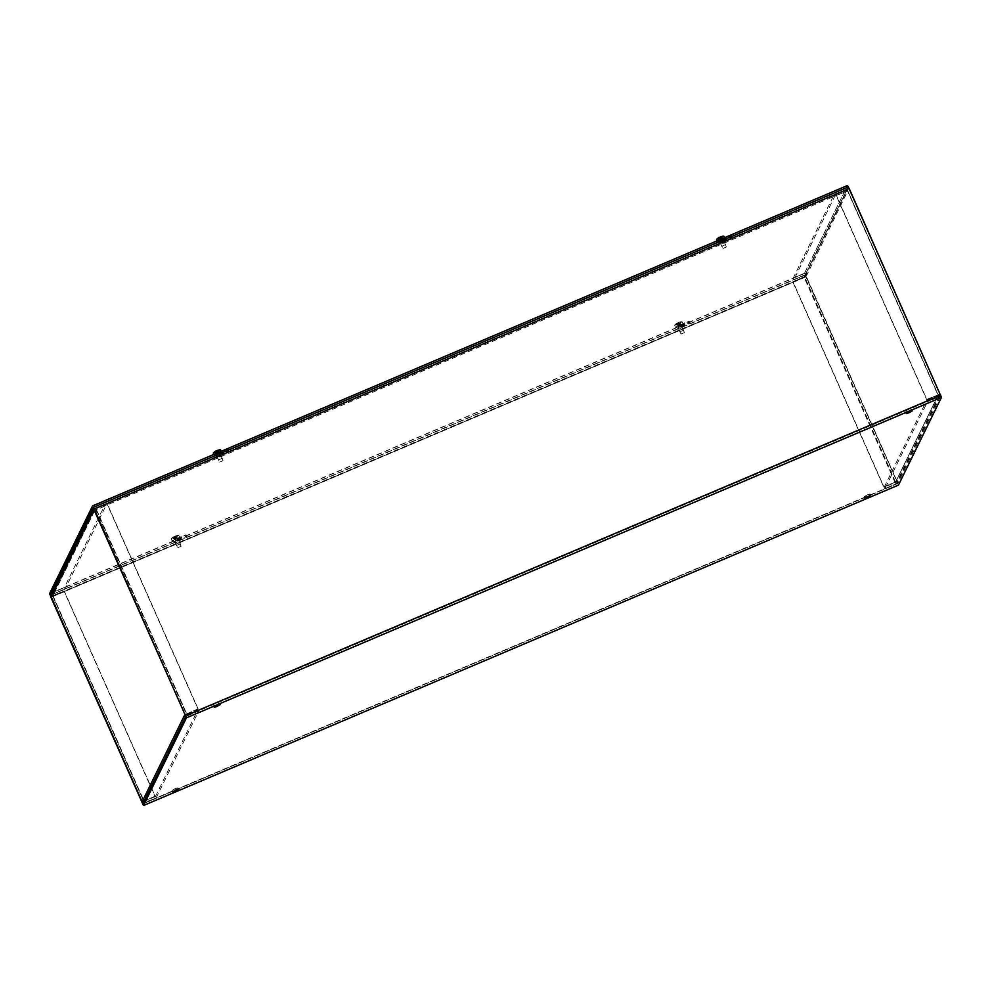 <?xml version="1.0" encoding="UTF-8"?>
<svg xmlns="http://www.w3.org/2000/svg" width="991" height="991" viewBox="0 0 991 991"><rect width="100%" height="100%" fill="white"/><g stroke="black" fill="none" stroke-linecap="round" stroke-linejoin="round"><path stroke-width="0.74" stroke-dasharray="4.96 3.72" d="M908.326 411.215L911.522 409.382L905.613 412.008L908.326 411.215M216.249 704.948L219.457 703.127L213.536 705.741L216.249 704.948M867.336 494.856L864.127 496.677L870.048 494.063L867.336 494.856M175.258 788.601L172.062 790.422L177.971 787.795L175.258 788.601M680.111 326.757L678.154 327.86L680.111 326.757M680.792 328.294L678.847 329.408L680.792 328.294M721.733 241.792L723.678 240.677L721.733 241.792M722.414 243.34L724.371 242.225L722.414 243.34M176.782 540.38L174.825 541.495L176.782 540.38M177.463 541.928L175.518 543.031L177.463 541.928M218.404 455.414L220.361 454.312L218.404 455.414M219.085 456.962L221.043 455.86L219.085 456.962M92.968 510.972L847.949 190.532L848.915 188.563L940.769 395.843L897.809 483.521L142.815 803.961L897.809 483.521L806.079 276.625L51.321 596.978M847.949 190.532L847.268 188.984L848.234 187.026M92.274 509.424L847.268 188.984M898.441 485.095L805.943 276.898L805.274 274.705L806.228 272.748L52.424 592.68M51.928 594.736L806.922 274.284L806.079 276.625M806.922 274.284L806.228 272.748M52.176 593.213A2.056 2.032 -153.9 0 1 53.192 592.246L64.415 587.477L105.319 504.01L94.083 508.767A2.056 2.032 26.1 0 0 92.869 510.761M92.919 511.071A2.056 2.032 26.1 0 0 93.018 511.393L94.591 510.786L92.894 511.108M94.777 510.315L53.873 593.795L65.109 589.026L106 505.546L93.043 511.443M106 505.546L105.319 504.01M53.873 593.795L94.591 510.786M65.109 589.026L64.415 587.477M52.028 594.575L53.687 594.253M95.347 508.631L186.37 714.028L197.89 708.937L106.929 503.663L95.693 508.433L94.442 510.452M53.551 593.931L52.647 595.764L143.67 801.162L155.141 796.182L64.18 590.909L52.647 595.764L143.67 801.162L155.005 796.454L64.043 591.181L51.123 596.483M52.957 595.678L144.153 801.323L186.828 714.238L143.67 801.162L142.122 801.818L143.782 801.223L52.82 595.95M197.89 708.937L184.809 714.684L187.51 715.787L198.733 711.018L156.07 798.102L143.323 802.921M155.389 796.566L144.153 801.323L144.847 802.871L187.51 715.787L186.828 714.238L198.051 709.469L155.389 796.566L156.07 798.102M186.37 714.028L185.069 714.573M198.051 709.469L198.733 711.018M93.996 509.089L107.053 503.391L198.014 708.664M95.693 508.433L186.655 713.693L95.83 508.16M848.036 190.99A2.056 2.032 26.1 0 0 845.323 189.925L834.088 194.682L793.196 278.161L804.419 273.405A2.056 2.032 -153.9 0 1 807.132 274.47L847.887 190.668L846.339 191.325L848.036 191.003L846.475 191.659L805.584 275.139L807.132 274.47M805.113 274.941L846.004 191.474L834.781 196.23L793.878 279.71L805.584 275.139M793.878 279.71L793.196 278.161M834.781 196.23L834.088 194.682M883.922 486.866L897.115 481.378L883.922 486.866L792.961 281.593L804.543 276.638L895.567 482.035L938.254 394.901L926.659 399.608L835.698 194.347L847.057 189.306L848.792 188.798L847.887 190.668M806.984 274.148L806.092 275.981L804.048 277.108L792.825 281.865L883.786 487.138M804.543 276.638L805.435 274.804M846.339 191.325L847.231 189.492L938.242 394.889L926.796 399.348L835.834 194.075M847.231 189.504L938.056 395.384L939.802 394.195L848.792 188.798M926.833 400.153L938.056 395.384L895.393 482.481L884.158 487.25L926.833 400.153L927.514 401.702L938.737 396.933L939.802 394.245L938.031 394.579L847.057 189.306M835.698 194.347L847.231 189.492M848.779 188.835L939.802 394.245L897.115 481.378L897.066 483.125L884.852 488.786L927.514 401.702M938.056 395.384L938.737 396.933L896.075 484.029L895.393 482.481M884.158 487.25L884.852 488.786M895.567 482.035L895.009 482.369L804.048 277.108M679.442 326.931L690.12 322.67L677.324 328.232L679.442 326.931L678.761 325.395L676.642 326.683L683.629 324.23L689.426 321.134L678.761 325.395M721.337 241.432L732.002 237.171L719.218 242.721L721.337 241.432L720.643 239.884L718.537 241.185L725.523 238.732L731.321 235.623L720.643 239.884M176.113 540.566L186.791 536.304L173.995 541.854L176.113 540.566L175.432 539.017L173.314 540.318L180.3 537.865L186.097 534.756L175.432 539.017M218.008 455.055L228.673 450.794L215.889 456.356L218.008 455.055L217.326 453.519L215.208 454.807L222.195 452.354L227.992 449.257L217.326 453.519M93.241 507.466L848.234 187.002L805.225 274.804L804.543 273.256L847.553 185.466M49.55 593.696L804.543 273.256M805.225 274.804L50.268 595.232M218.02 451.908L218.008 453.011L218.949 452.305L219.147 450.137A11.136 10.752 16 0 0 217.363 450.583L217.017 450.769M217.45 450.608L217.599 452.912L216.571 453.345L217.735 453.048L216.112 451.636A11.136 1.957 62.2 0 1 216.174 451.128L215.889 451.202A11.136 10.851 3.4 0 0 214.329 452.181L214.403 452.02A11.136 10.975 -122.9 0 1 215.964 451.054L217.14 452.28M216.496 450.868L217.116 452.255M217.215 453.271L216.174 451.128L216.967 453.581L214.589 452.181L216.236 453.531L217.574 453.197M216.732 453.073L216.1 451.661A11.149 3.803 -111.5 0 0 216.1 451.661A11.136 1.784 -112.8 0 0 216.137 452.342L216.571 453.345M213.214 453.135L216.137 452.342M217.165 451.908L220.696 449.827M217.054 451.326A11.136 1.152 66.8 0 1 217.054 451.301L217.599 452.912M217.153 450.509L217.425 450.434A11.136 11.074 -128.7 0 1 219.222 449.976M213.957 455.216L221.798 451.822L213.957 455.216M218.9 452.404L219.147 450.137L218.9 452.404L217.735 453.048M218.342 459.96L222.331 458.226L218.342 459.96M219.692 462.091L223.012 460.654L219.68 462.128L215.877 454.448L219.866 452.676L215.877 454.411M216.273 453.444L214.403 452.02M218.02 453.073L217.425 450.434M176.088 537.494L176.076 538.609L177.017 537.902L177.216 535.722A11.136 10.752 16 0 0 175.432 536.168L175.085 536.354A11.136 1.028 -108.2 0 0 175.085 536.837L175.667 538.497L175.234 537.506L178.764 535.413L175.841 536.218L176.088 537.494L175.518 536.205L175.283 537.927L174.812 536.651A11.136 1.152 -113.2 0 0 174.565 536.453L175.209 537.865M175.518 536.205L176.125 537.469M178.541 535.363A11.149 11.149 0 0 0 175.296 536.057A11.136 1.734 -107.8 0 1 175.469 536.044A11.149 3.803 68.5 0 1 175.494 536.044A11.136 1.784 67.2 0 1 175.841 536.218M176.039 538.175L174.639 536.577M176.968 537.989L177.216 535.722L175.952 538.869L174.181 537.221A11.149 3.803 -111.5 0 0 174.168 537.246A11.136 1.784 -112.8 0 0 174.205 537.94L175.518 539.042L174.305 539.129L172.471 537.618A11.136 10.975 -122.9 0 1 174.032 536.651L174.366 536.465A11.136 1.251 61.8 0 1 174.404 536.428A11.136 1.251 61.8 0 1 174.565 536.441L175.184 537.853M176.287 537.184L175.258 537.63M175.296 536.057A11.136 1.734 -107.8 0 0 175.221 536.094L175.494 536.02A11.136 11.074 -128.7 0 1 177.29 535.574M174.8 538.658L174.168 537.246A11.136 1.957 62.2 0 1 174.243 536.713L173.958 536.8A11.136 10.851 3.4 0 0 172.397 537.779L172.471 537.618M175.518 539.042L174.243 536.713L175.035 539.178M174.812 536.651L171.294 538.658L174.205 537.94M175.234 537.506A11.136 1.152 66.8 0 1 175.122 536.887L175.085 536.837M175.221 536.094L176.559 538.472L175.221 536.094M172.025 540.813L179.854 537.407L172.025 540.813M174.639 538.943L175.667 538.497M175.122 536.887L175.729 538.274M175.134 536.936L175.717 538.262M176.41 545.545L180.399 543.824L176.41 545.545M177.761 547.689L181.068 546.252L177.748 547.713L173.945 540.033L177.934 538.262L173.945 540.033M174.305 539.129L172.657 537.779L174.305 539.129M177.005 537.952L175.209 539.191M174.342 539.03L175.518 538.386M721.312 238.075L721.337 239.388L722.278 238.682L722.476 236.515A11.136 10.752 16 0 0 720.68 236.948L720.346 237.134M720.779 236.985L720.928 239.277L719.887 239.723L721.064 239.413L719.441 238.001A11.136 1.957 62.2 0 1 719.503 237.493L719.218 237.58A11.136 10.851 3.4 0 0 717.657 238.558L717.732 238.397A11.136 10.975 -122.9 0 1 719.293 237.431L720.903 239.562L719.9 237.357M720.544 239.636L719.503 237.493L720.296 239.958L717.918 238.558L719.565 239.909L720.903 239.562M719.441 238.001A11.149 3.803 -111.5 0 0 719.429 238.026A11.136 1.784 -112.8 0 0 719.466 238.72L719.887 239.723M716.543 239.512L719.466 238.72M720.494 238.286L724.025 236.192M720.482 236.886L720.754 236.799A11.136 11.074 -128.7 0 1 722.55 236.354M717.286 241.593L725.115 238.187L717.286 241.593M720.383 237.667L720.928 239.277M719.429 238.026L720.061 239.45M722.228 238.769L722.476 236.515L722.228 238.769L721.064 239.413M721.671 246.325L725.66 244.604L721.671 246.325M723.009 248.468L726.329 247.032L723.009 248.506L719.206 240.813L723.195 239.042L719.206 240.813M719.602 239.81L717.732 238.397M722.29 238.695L720.469 239.971M721.349 239.438L720.754 236.799M679.417 323.871L679.405 324.974L680.346 324.268L680.544 322.1A11.136 10.752 16 0 0 678.748 322.546L678.414 322.732A11.136 1.028 -108.2 0 0 678.414 323.215L678.984 324.875L678.562 323.871L682.093 321.79L679.169 322.595L679.417 323.871L678.847 322.57L678.612 324.292L678.141 323.029A11.136 1.152 -113.2 0 0 677.894 322.831L678.538 324.243L677.894 322.806A11.136 1.251 61.8 0 0 677.733 322.806A11.136 1.251 61.8 0 1 677.733 322.806L678.971 325.159L677.955 322.942M678.847 322.57L678.798 322.422A11.149 3.803 68.5 0 1 678.823 322.422L679.454 323.834M679.615 323.561L678.587 323.995M678.798 322.422A11.136 1.734 -107.8 0 0 678.624 322.422A11.136 1.734 -107.8 0 0 678.538 322.471L678.823 322.397A11.136 11.074 -128.7 0 1 680.619 321.939M677.955 325.308L675.8 323.983A11.136 10.975 -122.9 0 1 677.361 323.016L677.695 322.831A11.149 11.149 0 0 0 674.722 324.912L678.984 324.875M680.297 324.367L680.544 322.1L679.281 325.234L677.51 323.586A11.136 1.957 62.2 0 1 677.559 323.091L677.287 323.165A11.136 10.851 3.4 0 0 675.726 324.144L675.8 323.983M678.847 325.42L677.559 323.091L678.364 325.543M677.51 323.586A11.149 3.803 -111.5 0 0 677.497 323.623A11.136 1.784 -112.8 0 0 677.534 324.305M678.141 323.029L674.722 324.912M678.562 323.871A11.136 1.152 66.8 0 1 678.451 323.264L678.414 323.215M678.538 322.471L679.417 325.036M675.354 327.179L683.183 323.784L675.354 327.179M678.451 323.264L679.058 324.652M678.463 323.314L679.046 324.627M677.497 323.623L678.129 325.036M679.739 331.923L683.728 330.189L679.739 331.923M681.077 334.054L684.397 332.617L681.077 334.054M677.274 326.361L681.263 324.639L677.274 326.361M677.633 325.494L675.986 324.144L677.633 325.494M677.671 325.407L678.971 325.159M848.915 188.575L93.934 509.015M94.095 509.287L849.089 188.835M805.274 274.705L50.281 595.145M50.95 597.35L805.943 276.898M51.16 596.607L805.956 276.254M143.026 803.528L897.635 483.249M940.645 395.459L185.664 715.898M185.775 716.282L940.769 395.843M897.499 483.521L142.518 803.961M53.192 592.246L94.083 508.767M845.323 189.925L804.419 273.405M897.115 481.378L806.092 275.981M846.933 189.578L937.895 394.852M895.146 482.097L804.184 276.836M684.335 322.806L685.016 324.354M683.629 324.23L684.31 325.779M678.327 326.274L679.008 327.81M726.217 237.307L726.911 238.843M725.523 238.732L726.205 240.28M720.222 240.763L720.903 242.312M181.006 536.441L181.687 537.977M180.3 537.865L180.994 539.414M174.998 539.897L175.68 541.445M222.888 450.93L223.582 452.478M222.195 452.354L222.876 453.903M216.893 454.398L217.574 455.934M216.187 451.747L216.769 453.048M217.425 451.933L217.884 453.271M217.363 450.583L218.454 452.961M215.964 451.054L217.004 453.506M174.255 537.345L174.837 538.633M175.085 536.354L175.952 538.869M175.432 536.168L176.522 538.547M174.366 536.465L175.642 538.782M174.032 536.651L175.073 539.104M719.516 238.125L720.098 239.413M720.754 238.311L721.213 239.649M720.68 236.948L721.782 239.326M719.293 237.431L720.333 239.884M677.584 323.71L678.166 324.998M678.414 322.732L679.281 325.234M678.748 322.546L679.851 324.912M677.361 323.016L678.401 325.469M905.613 412.008L906.294 413.557M911.522 409.382L912.216 410.931M220.138 704.675L219.457 703.127M214.229 707.289L213.536 705.741M870.73 495.611L870.048 494.063M864.821 498.225L864.127 496.677M172.062 790.422L172.744 791.97M177.971 787.795L178.653 789.344M682.44 327.81L681.746 326.274M678.847 329.408L678.154 327.86M720.085 242.275L720.779 243.823M723.678 240.677L724.371 242.225M174.825 541.495L175.518 543.031M178.43 539.897L179.111 541.445M221.043 455.86L220.361 454.312M217.45 457.446L216.756 455.897M848.915 188.563L93.922 509.015M93.067 509.733L92.72 510.439M94.591 510.489L53.7 593.956M939.765 395.966L897.09 483.075M938.242 395.211L895.567 482.32M895.975 481.861L895.356 482.06M689.426 321.134L690.12 322.67M676.642 326.683L677.324 328.232M731.321 235.623L732.002 237.171M718.537 241.185L719.218 242.721M186.097 534.756L186.791 536.304M173.314 540.318L173.995 541.854M227.992 449.257L228.673 450.794M215.208 454.807L215.889 456.356M213.684 454.497L213.957 455.29M221.451 451.202L221.798 451.822M223.012 460.654L219.866 452.676M216.174 451.116L217.475 453.482M217.14 453.593L218.937 452.367M174.404 536.428A11.149 11.149 0 0 0 171.393 538.534M171.282 538.732L172.025 540.888M178.764 535.413L179.854 537.407M181.068 546.252L177.934 538.262M174.243 536.701L175.543 539.079M175.209 536.106L176.088 538.658M717.013 240.875L717.273 241.668M726.329 247.032L723.195 239.042M719.503 237.481L720.804 239.859M681.87 321.741A11.149 11.149 0 0 0 678.624 322.422M674.611 325.098L675.342 327.253M682.093 321.79L683.183 323.784M684.397 332.617L681.263 324.639M681.077 334.091L677.274 326.411M677.559 323.078L678.872 325.444M678.538 325.556L680.334 324.33"/><path stroke-width="1.49" d="M909.007 412.751L906.294 413.557L912.216 410.931L909.007 412.751M216.93 706.496L214.229 707.289L220.138 704.675L216.93 706.496M868.029 496.404L870.73 495.611L864.821 498.225L868.029 496.404M175.952 790.137L178.653 789.344L172.744 791.97L175.952 790.137M51.321 596.978L51.928 594.736L51.247 593.188L50.281 595.145L50.95 597.35L143.484 805.534L186.457 717.831L94.232 509.015L93.265 507.442L92.274 509.424L92.968 510.972L94.095 509.287L185.775 716.282L143.026 803.528M50.268 595.232L93.241 507.454L848.259 187.002L849.225 188.563L941.45 397.391L898.465 485.095L143.509 805.51M52.424 592.68L51.247 593.188M51.086 597.077L142.642 803.701M185.069 714.573L93.786 509.287L93.043 511.443A2.056 2.032 26.1 0 0 93.043 511.443L52.139 594.922A2.056 2.032 -153.9 0 1 52.176 593.213L92.72 510.439M142.109 801.843L51.098 596.458L51.99 594.588M185.02 714.461L185.49 715.527M143.323 802.921L142.122 801.818L184.809 714.684M93.265 507.442L848.259 187.002L847.553 185.466L92.559 505.905L49.55 593.696L50.231 595.244M93.241 507.454L92.559 505.905M217.45 450.608L217.425 450.459A11.149 3.803 68.5 0 1 217.425 450.459L217.834 452.069M221.451 451.202L220.473 449.778A11.149 11.149 0 0 0 217.227 450.471A11.136 1.734 -107.8 0 1 217.413 450.459A11.136 1.784 67.2 0 1 217.772 450.632L218.218 451.599L217.19 452.032L216.744 451.066A11.136 1.152 -113.2 0 0 216.496 450.868L216.509 450.868M216.496 450.868L216.496 450.843A11.136 1.251 61.8 0 0 216.335 450.843A11.149 11.149 0 0 0 213.325 452.949L213.684 454.497M217.227 450.471A11.136 1.734 -107.8 0 0 217.153 450.509L217.611 451.859L217.14 450.509M216.744 451.066L213.325 452.949M220.473 449.778L217.772 450.632M217.215 452.032L217.165 451.908A11.136 1.152 66.8 0 1 217.054 451.326M217.363 450.583L217.017 450.769A11.136 1.028 -108.2 0 0 217.017 451.252L217.562 452.614M721.312 238.075L720.754 236.824A11.149 3.803 68.5 0 0 720.73 236.824L721.163 238.447M720.754 236.824A11.136 1.784 67.2 0 1 721.101 236.998L721.547 237.976L720.519 238.41L720.073 237.431A11.136 1.152 -113.2 0 0 719.825 237.233L719.825 237.221A11.136 1.251 61.8 0 0 719.664 237.208A11.136 1.251 61.8 0 1 719.664 237.208A11.149 11.149 0 0 0 716.654 239.314L717.013 240.875M720.73 236.824A11.136 1.734 -107.8 0 0 720.556 236.837A11.136 1.734 -107.8 0 0 720.482 236.886L720.94 238.224L720.469 236.886M720.073 237.431L716.654 239.314M724.78 237.58L723.802 236.155L721.101 236.998M720.544 238.397L720.494 238.286A11.136 1.152 66.8 0 1 720.383 237.704L720.891 238.992M720.68 236.948L720.346 237.134A11.136 1.028 -108.2 0 0 720.346 237.617L720.395 237.716M849.225 188.563L94.232 509.015M185.788 715.638L940.781 395.186M941.45 397.391L186.457 717.831M51.098 596.421L142.122 801.818M217.017 450.769L217.425 451.933M720.779 236.985L721.262 238.088M720.346 237.134L720.754 238.311M143.484 805.534L898.465 485.095M723.802 236.155A11.149 11.149 0 0 0 720.556 236.837"/></g></svg>
